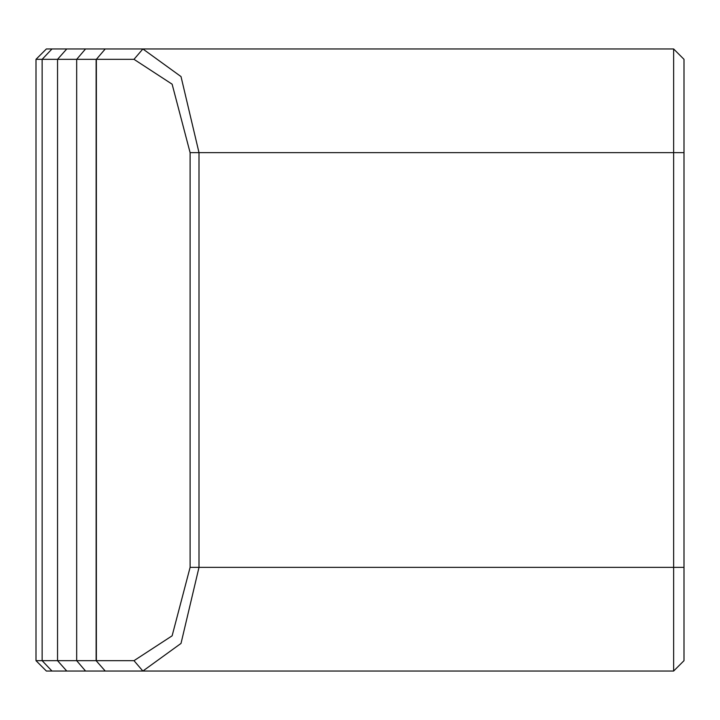 <?xml version="1.0" encoding="UTF-8"?>
<svg xmlns="http://www.w3.org/2000/svg" width="720" height="720" viewBox="0 0 720 720"><rect width="100%" height="100%" fill="white"/><g stroke="black" fill="none" stroke-linecap="round" stroke-linejoin="round"><path stroke-width="1.08" d="M673.632 48.96L673.632 152.64L198.999 152.64L181.017 76.581L142.875 48.96L673.632 48.96L684 59.328L673.632 48.96L684 59.328L684 660.672L673.632 671.04L46.368 671.04L36 660.672L36 59.328L57.537 59.328L66.762 48.96L46.368 48.96L36 59.328M684 152.64L673.632 152.64L673.632 567.36L198.999 567.36L181.017 643.419L142.875 671.04L46.683 671.04M66.762 48.96L105.237 48.96L96.354 59.328L105.237 48.96L142.875 48.96L46.683 48.96M105.237 671.04L96.12 660.672L105.237 671.04M142.875 671.04L133.992 660.672L96.354 660.672L96.354 59.328L133.992 59.328L142.875 48.96M85.563 671.04L76.68 660.672L96.12 660.672L96.12 59.328L57.537 59.328L57.537 660.672L36.009 660.672M66.762 671.04L57.537 660.672L76.68 660.672L76.68 59.328L85.563 48.96M51.966 671.04L42.147 660.672L42.147 59.328L51.966 48.96M190.107 567.36L198.999 567.36L198.999 152.64L190.107 152.64L190.107 567.36L172.125 635.814L133.992 660.672M190.107 152.64L172.125 84.186L133.992 59.328M684 567.36L673.632 567.36L673.632 671.04L684 660.672"/></g></svg>
